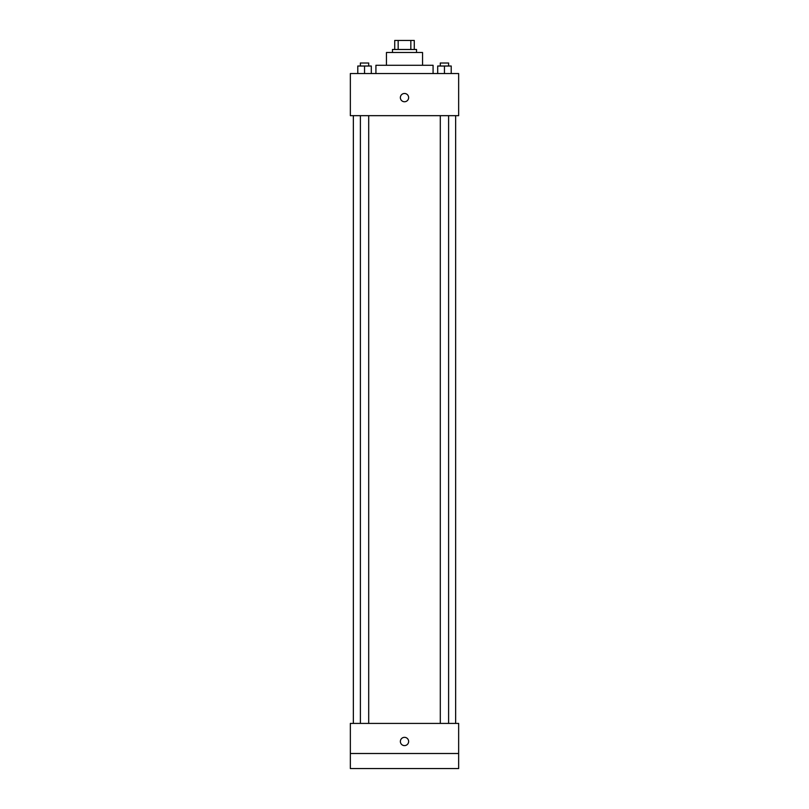<?xml version="1.0" encoding="UTF-8"?>
<svg xmlns="http://www.w3.org/2000/svg" width="809" height="809" viewBox="0 0 809 809"><rect width="100%" height="100%" fill="white"/><g stroke="black" fill="none" stroke-linecap="round" stroke-linejoin="round"><path stroke-width="1.21" d="M398.17 49.48L398.17 40.45L394.721 40.45L394.721 49.48L394.721 40.45M398.17 40.45L414.279 40.45L414.279 49.48M410.83 49.48L410.83 40.45M392.466 52.484L392.466 49.48L416.534 49.48L416.534 52.484M386.449 65.276L386.449 52.484L422.551 52.484L422.551 65.276M375.922 73.548L375.922 65.276L433.078 65.276L433.078 73.548M350.348 73.548L458.652 73.548L458.652 115.667L350.348 115.667L350.348 73.548M404.5 101.752A4.136 4.136 0 0 1 400.92 95.543A4.136 4.136 0 0 1 408.08 95.543A4.136 4.136 0 0 1 404.5 101.752M350.348 723.418L458.652 723.418L458.652 768.55L350.348 768.55L350.348 723.418M404.5 745.605A4.136 4.136 0 0 1 400.92 739.406A4.136 4.136 0 0 1 408.08 739.406A4.136 4.136 0 0 1 404.5 745.605M350.348 753.503L458.652 753.503M437.689 73.548L437.689 66.025L451.22 66.025L451.22 73.548L451.22 66.025M444.454 73.548L444.454 66.025M448.611 66.025L448.611 63.011L440.298 63.011L440.298 66.025M357.78 73.548L357.78 66.025L371.311 66.025L371.311 73.548L371.311 66.025M364.546 73.548L364.546 66.025M368.702 66.025L368.702 63.011L360.389 63.011L360.389 66.025M455.649 723.418L455.649 115.667M353.351 723.418L353.351 115.667M440.298 115.667L440.298 723.418M448.611 115.667L448.611 723.418M368.702 723.418L368.702 115.667M360.389 723.418L360.389 115.667"/></g></svg>
